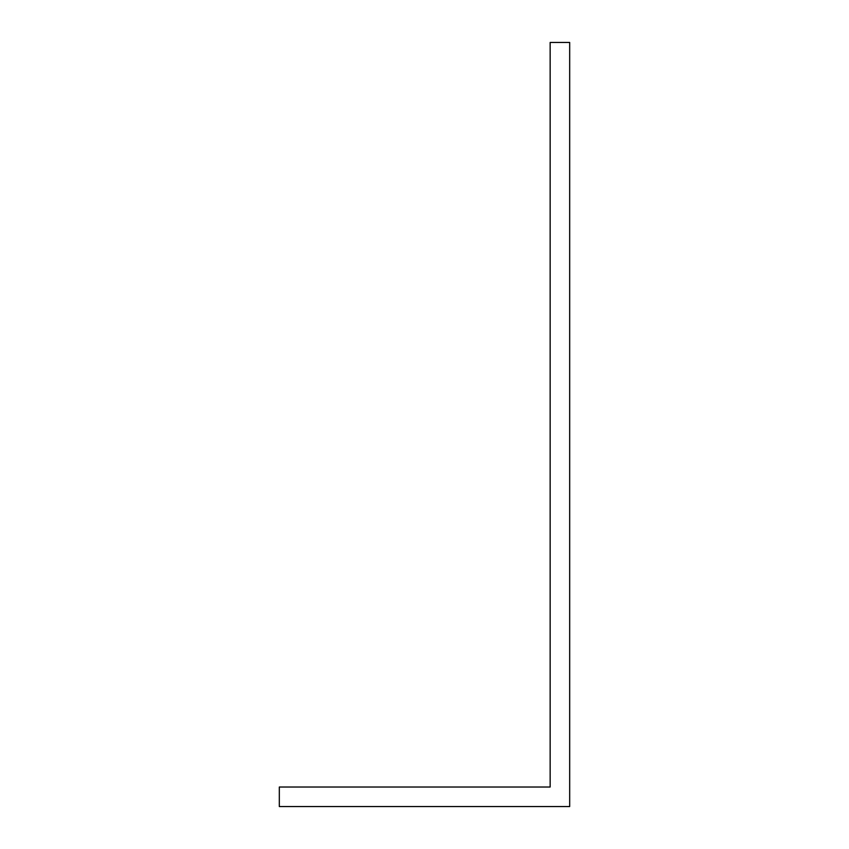 <?xml version="1.0" encoding="UTF-8"?>
<svg xmlns="http://www.w3.org/2000/svg" width="849" height="849" viewBox="0 0 849 849"><rect width="100%" height="100%" fill="white"/><g stroke="black" fill="none" stroke-linecap="round" stroke-linejoin="round"><path stroke-width="1.27" d="M524.13 787.023L279.321 787.023L279.321 806.55L569.679 806.55L569.679 42.45L550.152 42.45L550.152 787.023L524.13 787.023"/></g></svg>
